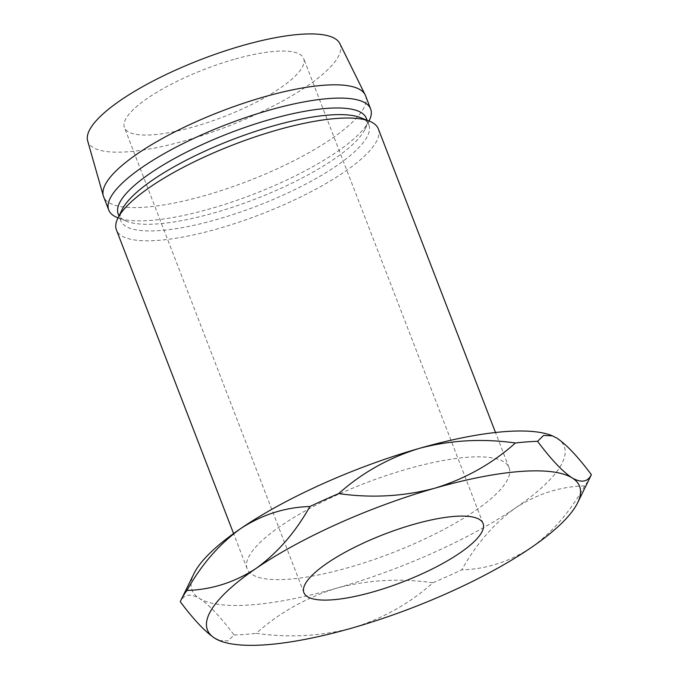 <?xml version="1.0" encoding="UTF-8"?>
<svg xmlns="http://www.w3.org/2000/svg" width="679" height="679" viewBox="0 0 679 679"><rect width="100%" height="100%" fill="white"/><g stroke="black" fill="none" stroke-linecap="round" stroke-linejoin="round"><path stroke-width="0.51" stroke-dasharray="3.4 2.55" d="M233.907 59.413A96.036 25.573 158.9 0 0 124.461 127.627A96.036 25.573 158.9 0 0 194.202 126.701A96.036 25.573 158.9 0 0 303.657 58.479A96.036 25.573 158.9 0 0 233.907 59.413M407.137 469.07A140.366 37.379 -21.1 0 1 509.08 467.704A140.366 37.379 -21.1 0 1 349.108 567.406A140.366 37.379 -21.1 0 1 247.164 568.773A140.366 37.379 -21.1 0 1 407.137 469.07M378.339 128.891A140.366 37.379 -21.1 0 1 218.366 228.594A140.366 37.379 -21.1 0 1 116.432 229.952M360.532 117.645A132.982 35.41 -21.1 0 1 368.884 124.911A132.982 35.41 -21.1 0 1 217.331 219.359A132.982 35.41 -21.1 0 1 120.76 220.65A132.982 35.41 -21.1 0 1 122.067 209.658M366.321 118.265A132.982 35.41 -21.1 0 1 365.013 129.256A132.982 35.41 -21.1 0 1 214.768 212.714A132.982 35.41 -21.1 0 1 126.549 221.269A132.982 35.41 -21.1 0 1 118.197 214.004M369.266 120.565A140.366 37.379 -21.1 0 1 210.677 208.657A140.366 37.379 -21.1 0 1 117.552 217.687M365.523 95.671A140.366 37.379 -21.1 0 1 205.55 195.374A140.366 37.379 -21.1 0 1 103.615 196.732M339.839 43.592A135.197 36.004 -21.1 0 1 186.114 140.417A135.197 36.004 -21.1 0 1 87.65 140.901M551.688 435.536A199.465 53.123 -21.1 0 1 556.763 438.048A199.465 53.123 -21.1 0 1 515.531 507.926A199.465 53.123 -21.1 0 1 336.894 588.107A199.465 53.123 -21.1 0 1 199.482 598.428A199.465 53.123 -21.1 0 1 193.99 573.56M432.956 582.735C399.829 578.101 367.806 579.891 336.894 588.107C306.263 597.545 279.366 612.628 256.204 633.346C289.33 637.988 321.354 636.189 352.274 627.973C382.905 618.535 409.793 603.453 432.956 582.735A221.634 59.022 158.9 0 0 461.745 569.817C485.943 569.24 509.004 561.898 530.91 547.783C552.002 532.684 569.936 512.051 584.704 485.892A221.634 59.022 158.9 0 0 590.407 476.7M584.704 485.892C560.506 486.47 537.445 493.811 515.531 507.926C494.439 523.025 476.514 543.658 461.745 569.817M219.139 640.484L227.983 640.925L234.068 635.009C220.734 617.152 209.208 604.955 199.482 598.428C190.375 593.217 183.975 594.303 180.275 601.704M234.068 635.009A221.634 59.022 158.9 0 0 256.204 633.346M303.903 592.674L124.461 127.627M509.08 467.704L495.492 432.498M368.884 124.911L367.084 120.251M365.013 129.256L369.036 121.032M126.549 221.269L118.036 217.883M120.76 220.65L118.961 215.998M247.164 568.773L233.584 533.558M483.1 523.526L303.657 58.479"/><path stroke-width="1.02" d="M413.358 524.46A96.036 25.573 158.9 0 0 303.903 592.674A96.036 25.573 158.9 0 0 373.654 591.74A96.036 25.573 158.9 0 0 483.1 523.526A96.036 25.573 158.9 0 0 413.358 524.46M233.584 533.558L116.432 229.952A140.366 37.379 -21.1 0 1 117.807 218.349A140.366 37.379 -21.1 0 1 276.395 130.249A140.366 37.379 -21.1 0 1 369.52 121.218A140.366 37.379 -21.1 0 1 378.339 128.891L495.492 432.498M117.807 218.349L122.067 209.658A132.982 35.41 -21.1 0 1 272.304 126.192A132.982 35.41 -21.1 0 1 360.532 117.645L369.52 121.218M118.961 215.998L118.197 214.004A132.982 35.41 -21.1 0 1 269.741 119.555A132.982 35.41 -21.1 0 1 366.321 118.265L367.084 120.251M118.036 217.883L117.552 217.687A140.366 37.379 -21.1 0 1 108.742 210.023A140.366 37.379 -21.1 0 1 268.706 110.321A140.366 37.379 -21.1 0 1 370.649 108.963A140.366 37.379 -21.1 0 1 369.266 120.565L369.036 121.032M108.742 210.023L103.615 196.732A140.366 37.379 -21.1 0 1 103.327 195.875A140.366 37.379 -21.1 0 1 263.579 97.038A140.366 37.379 -21.1 0 1 365.158 94.848A140.366 37.379 -21.1 0 1 365.523 95.671L370.649 108.963M103.327 195.875L87.65 140.901A135.197 36.004 -21.1 0 1 242.004 45.697A135.197 36.004 -21.1 0 1 339.839 43.592L365.158 94.848M186.92 590.441A221.634 59.022 158.9 0 0 181.217 599.633L193.99 573.56A199.465 53.123 -21.1 0 1 240.714 528.551A199.465 53.123 -21.1 0 1 419.35 448.369A199.465 53.123 -21.1 0 1 551.688 435.536L556.763 438.048C566.303 444.38 577.829 456.577 591.35 474.638C587.759 482.022 581.36 483.117 572.142 477.914A199.465 53.123 158.9 0 0 434.73 488.226A199.465 53.123 158.9 0 0 256.093 568.416A199.465 53.123 158.9 0 0 214.861 638.285A199.465 53.123 158.9 0 0 219.937 640.806A199.465 53.123 158.9 0 0 352.274 627.973A199.465 53.123 158.9 0 0 530.91 547.783A199.465 53.123 158.9 0 0 577.634 502.783A199.465 53.123 158.9 0 0 572.142 477.914C562.611 471.582 551.085 459.386 537.556 441.325A221.634 59.022 158.9 0 0 515.42 442.988C492.105 463.791 465.208 478.865 434.73 488.226C403.64 496.459 371.617 498.259 338.668 493.599A221.634 59.022 158.9 0 0 309.879 506.526C295.424 532.336 277.49 552.969 256.093 568.416C234.569 582.395 211.517 589.737 186.92 590.441C201.383 564.622 219.309 543.998 240.714 528.551C262.23 514.572 285.29 507.23 309.879 506.526M577.634 502.783L590.407 476.7A221.634 59.022 158.9 0 0 591.35 474.638M338.668 493.599C361.975 472.805 388.872 457.722 419.35 448.369C450.449 440.128 482.472 438.337 515.42 442.988M537.556 441.325L543.59 435.434L552.485 435.85M181.217 599.633A221.634 59.022 158.9 0 0 180.275 601.704C193.6 619.562 205.134 631.759 214.861 638.285L219.937 640.806"/></g></svg>
